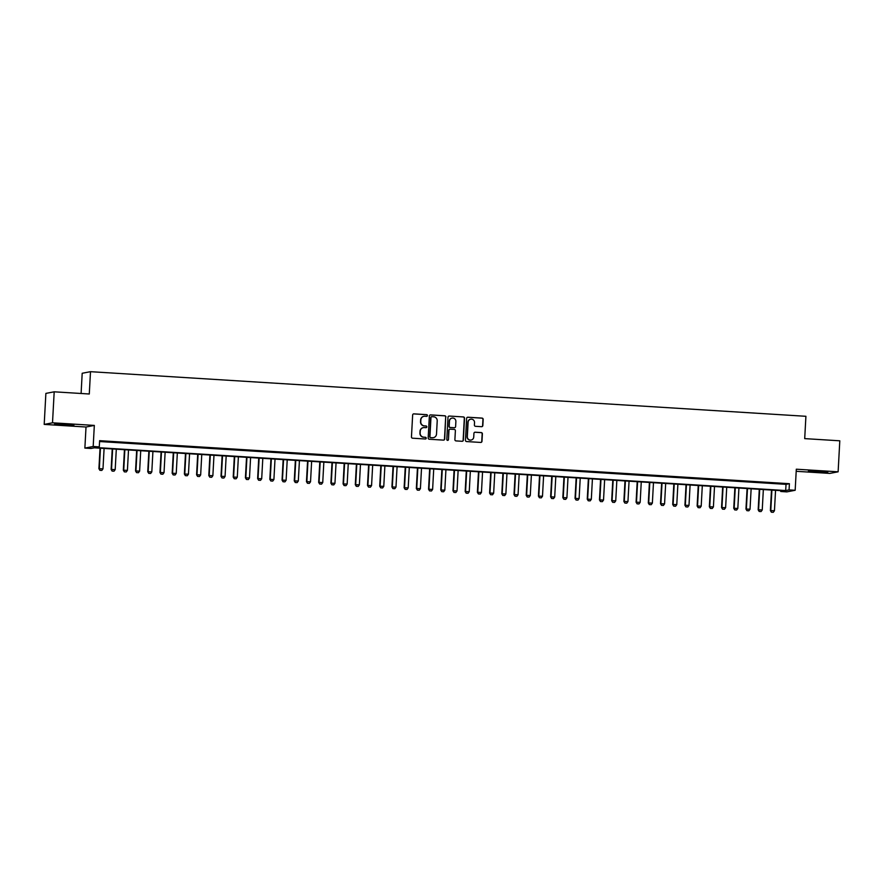 <?xml version="1.0" encoding="UTF-8"?>
<svg xmlns="http://www.w3.org/2000/svg" width="884" height="884" viewBox="0 0 884 884"><rect width="100%" height="100%" fill="white"/><g stroke="black" fill="none" stroke-linecap="round" stroke-linejoin="round"><path stroke-width="1.33" d="M427.436 415.546A0.851 0.84 79.1 0 0 426.641 414.651L413.911 413.856A1.216 1.204 79.1 0 0 412.651 414.994L411.458 436.906A1.216 1.204 79.1 0 0 412.596 438.199L425.326 438.994A0.851 0.84 79.1 0 0 426.21 438.188A0.851 0.84 79.1 0 0 425.414 437.282L423.767 437.182A3.901 3.834 79.1 0 1 420.143 433.049L420.243 431.226A3.901 3.834 79.1 0 1 424.287 427.569L425.933 427.668A0.851 0.84 79.1 0 0 426.828 426.873A0.851 0.84 79.1 0 0 426.033 425.966L424.386 425.867A3.901 3.834 79.1 0 1 420.762 421.734L420.861 419.9A3.901 3.834 79.1 0 1 424.906 416.242L426.552 416.353A0.851 0.84 79.1 0 0 427.436 415.546M426.641 416.353A0.851 0.84 79.1 0 0 426.419 414.684L413.69 413.9A1.216 1.204 79.1 0 0 413.502 413.9M425.414 438.994A0.851 0.84 79.1 0 0 425.193 437.326L423.767 437.182M426.033 427.668A0.851 0.84 79.1 0 0 425.801 426.011L424.386 425.867M819.844 471.282L808.418 471.095L824.286 472.288L827.778 472.144L819.844 471.282M65.98 424.265L54.543 424.077L70.411 425.27L73.902 425.116L65.98 424.265M481.57 426.685A1.216 1.204 79.1 0 0 482.841 425.536L483.172 419.392A1.216 1.204 79.1 0 0 482.034 418.099L467.901 417.215A1.216 1.204 79.1 0 0 466.63 418.364L465.448 440.276A1.216 1.204 79.1 0 0 466.575 441.558L480.719 442.442A1.216 1.204 79.1 0 0 481.979 441.304L482.388 433.878A1.216 1.204 79.1 0 0 481.25 432.585L475.205 432.21A1.216 1.204 79.1 0 0 473.934 433.348L473.736 437.027A3.26 3.204 79.1 0 1 471.15 440.033A3.26 3.204 79.1 0 1 467.327 436.63L468.111 422.209A3.26 3.204 79.1 0 1 470.697 419.204A3.26 3.204 79.1 0 1 474.52 422.607L474.388 425.016A1.216 1.204 79.1 0 0 475.526 426.309L481.57 426.685M789.058 489.902L795.169 490.277L786.859 491.88L780.749 491.493L784.119 490.852L94.345 447.823L90.975 448.475L84.875 448.089L93.185 446.497L99.284 446.884L95.914 447.525L785.688 490.554L789.058 489.902L789.401 483.703L99.627 440.674L99.284 446.884M54.189 391.811L52.51 422.806L44.2 424.408L45.88 393.402L54.189 391.811L89.284 393.999L90.5 371.678L805.91 416.298L804.705 438.619L839.8 440.807L838.12 471.813L796.307 469.205L795.169 490.277M44.2 424.408L86.013 427.016L94.323 425.414L52.51 422.806M94.323 425.414L93.185 446.497M445.901 417.071A1.216 1.204 79.1 0 0 444.774 415.778L430.63 414.894A1.216 1.204 79.1 0 0 429.359 416.032L428.176 437.945A1.216 1.204 79.1 0 0 429.315 439.238L443.448 440.122A1.216 1.204 79.1 0 0 444.718 438.983L445.68 417.115A1.216 1.204 79.1 0 0 444.541 415.823L430.409 414.939A1.216 1.204 79.1 0 0 430.221 414.939M449.26 416.055L463.404 416.939A1.216 1.204 79.1 0 1 464.531 418.231L463.349 440.144A1.216 1.204 79.1 0 1 462.089 441.282L456.034 440.906A1.216 1.204 79.1 0 1 454.895 439.613L455.382 430.729A1.216 1.204 79.1 0 0 454.254 429.436L450.232 429.182A1.216 1.204 79.1 0 0 448.973 430.331L448.464 439.58A0.851 0.84 79.1 0 1 447.79 440.365A0.851 0.84 79.1 0 1 446.796 439.47L448 417.204A1.216 1.204 79.1 0 1 449.26 416.055L463.404 416.939M796.197 471.305L829.811 473.404L838.12 471.813M110.809 441.79L102.931 441.436L110.809 441.79M123.02 442.553L115.13 442.199L123.02 442.553M135.23 443.315L127.34 442.961L135.23 443.315M147.44 444.077L139.55 443.724L147.44 444.077M159.65 444.84L151.761 444.486L159.65 444.84M171.85 445.602L163.971 445.249L171.85 445.602M184.06 446.365L176.181 446.011L184.06 446.365M196.27 447.116L188.38 446.774L196.27 447.116M208.48 447.879L200.591 447.536L208.48 447.879M220.691 448.641L212.801 448.298L220.691 448.641M232.901 449.404L225.011 449.061L232.901 449.404M245.1 450.166L237.221 449.812L245.1 450.166M257.31 450.928L249.432 450.575L257.31 450.928M269.521 451.691L261.631 451.337L269.521 451.691M281.731 452.453L273.841 452.1L281.731 452.453M293.941 453.216L286.051 452.862L293.941 453.216M306.151 453.978L298.262 453.625L306.151 453.978M318.351 454.741L310.472 454.387L318.351 454.741M330.561 455.492L322.682 455.149L330.561 455.492M342.771 456.254L334.881 455.912L342.771 456.254M354.981 457.017L347.092 456.674L354.981 457.017M367.192 457.779L359.302 457.437L367.192 457.779M379.402 458.542L371.512 458.199L379.402 458.542M391.601 459.304L383.722 458.951L391.601 459.304M403.811 460.067L395.933 459.713L403.811 460.067M416.021 460.829L408.132 460.476L416.021 460.829M428.232 461.592L420.342 461.238L428.232 461.592M440.442 462.354L432.552 462.001L440.442 462.354M452.652 463.117L444.762 462.763L452.652 463.117M464.851 463.868L456.973 463.525L464.851 463.868M477.062 464.63L469.183 464.288L477.062 464.63M489.272 465.393L481.382 465.05L489.272 465.393M501.482 466.155L493.592 465.813L501.482 466.155M513.692 466.918L505.803 466.575L513.692 466.918M525.903 467.68L518.013 467.327L525.903 467.68M538.102 468.443L530.223 468.089L538.102 468.443M550.312 469.205L542.433 468.851L550.312 469.205M562.522 469.968L554.633 469.614L562.522 469.968M574.733 470.73L566.843 470.376L574.733 470.73M586.943 471.492L579.053 471.139L586.943 471.492M599.153 472.255L591.263 471.901L599.153 472.255M611.352 473.006L603.474 472.664L611.352 473.006M623.563 473.769L615.684 473.426L623.563 473.769M635.773 474.531L627.883 474.189L635.773 474.531M647.983 475.294L640.093 474.951L647.983 475.294M660.193 476.056L652.304 475.702L660.193 476.056M672.404 476.819L664.514 476.465L672.404 476.819M684.603 477.581L676.724 477.227L684.603 477.581M696.813 478.343L688.934 477.99L696.813 478.343M709.023 479.106L701.134 478.752L709.023 479.106M721.234 479.868L713.344 479.515L721.234 479.868M733.444 480.631L725.554 480.277L733.444 480.631M745.654 481.382L737.764 481.04L745.654 481.382M757.853 482.145L749.975 481.802L757.853 482.145M770.063 482.907L762.185 482.565L770.063 482.907M99.572 441.536L786.031 484.344L789.401 483.703M774.384 483.327L782.274 483.67L774.384 483.327M90.5 371.678L82.19 373.269L81.096 393.49M780.793 490.642L780.749 491.493M86.013 427.016L84.875 448.089M786.031 484.344L785.688 490.554M423.845 416.331A3.901 3.834 79.1 0 0 420.629 419.944L420.861 419.9M424.154 425.911A3.901 3.834 79.1 0 1 420.53 421.767L420.629 419.944M423.226 427.646A3.901 3.834 79.1 0 0 420.022 431.27L420.243 431.226M423.546 437.226A3.901 3.834 79.1 0 1 419.922 433.094L420.022 431.27M443.635 440.122A1.216 1.204 79.1 0 0 444.486 439.017L445.68 417.115M431.856 416.684A0.851 0.84 79.1 0 0 430.972 417.48L429.922 436.707A0.851 0.84 79.1 0 0 430.718 437.613L432.453 437.724A3.901 3.834 79.1 0 0 436.508 434.066L437.215 420.928A3.901 3.834 79.1 0 0 433.591 416.784L431.856 416.684M431.536 416.729A0.851 0.84 79.1 0 0 430.74 417.524L430.972 417.48M433.293 437.679A3.901 3.834 79.1 0 1 432.232 437.768L430.497 437.657A0.851 0.84 79.1 0 1 429.701 436.751L430.74 417.524M462.266 441.282A1.216 1.204 79.1 0 0 463.128 440.188L464.31 418.276A1.216 1.204 79.1 0 0 463.183 416.983M449.823 429.226A1.216 1.204 79.1 0 0 448.74 430.375L448.464 439.58M447.68 440.376A0.851 0.84 79.1 0 0 448.243 439.624M455.879 421.502A3.26 3.204 79.1 0 0 452.055 418.099A3.26 3.204 79.1 0 0 449.47 421.104L449.194 426.187A1.216 1.204 79.1 0 0 450.332 427.48L454.343 427.734A1.216 1.204 79.1 0 0 455.603 426.585L455.879 421.502M451.945 418.121A3.26 3.204 79.1 0 0 449.249 421.149L449.47 421.104M454.52 427.723A1.216 1.204 79.1 0 1 454.122 427.779L450.1 427.524A1.216 1.204 79.1 0 1 448.973 426.232L449.249 421.149M470.586 419.226A3.26 3.204 79.1 0 0 467.879 422.254L468.111 422.209M471.039 440.055A3.26 3.204 79.1 0 1 467.106 436.674L467.879 422.254M480.896 442.442A1.216 1.204 79.1 0 0 481.758 441.348L482.156 433.922A1.216 1.204 79.1 0 0 481.029 432.63L474.973 432.254A1.216 1.204 79.1 0 0 474.796 432.254M481.758 426.685A1.216 1.204 79.1 0 0 482.609 425.58L482.94 419.436A1.216 1.204 79.1 0 0 481.813 418.143L467.669 417.259A1.216 1.204 79.1 0 0 467.492 417.27M100.036 448.177L98.92 468.697L102.986 468.84L104.091 448.431M99.914 470.332L101.815 470.432L99.914 470.332L98.92 468.697M100.433 448.21L99.328 468.619L99.98 470.321M102.986 468.84L101.815 470.432M112.235 448.939L111.13 469.448L115.196 469.603L116.301 449.194M112.124 471.095L114.025 471.194L112.124 471.095L111.13 469.448M112.633 448.973L111.528 469.371L112.191 471.073M115.196 469.603L114.025 471.194M124.445 449.702L123.34 470.211L127.406 470.365L128.511 449.956M124.335 471.857L126.235 471.957L124.335 471.857L123.34 470.211M124.843 449.735L123.738 470.133L124.401 471.835M127.406 470.365L126.235 471.957M136.655 450.464L135.55 470.973L139.617 471.128L140.722 450.718M136.545 472.608L138.445 472.719L136.545 472.608L135.55 470.973M137.053 450.486L135.948 470.896L136.611 472.597M139.617 471.128L138.445 472.719M148.866 451.227L147.75 471.736L151.816 471.89L152.921 451.481M148.755 473.371L150.645 473.481L148.755 473.371L147.75 471.736M149.263 451.249L148.158 471.658L148.821 473.36M151.816 471.89L150.645 473.481M161.076 451.989L159.96 472.498L164.026 472.653L165.131 452.243M160.954 474.133L162.855 474.233L160.954 474.133L159.96 472.498M161.474 452.011L160.369 472.421L161.032 474.122M164.026 472.653L162.855 474.233M173.286 452.752L172.17 473.26L176.236 473.415L177.341 453.006M173.165 474.896L175.065 474.995L173.165 474.896L172.17 473.26M173.684 452.774L172.579 473.183L173.231 474.885M176.236 473.415L175.065 474.995M185.485 453.514L184.38 474.023L188.447 474.178L189.552 453.768M185.375 475.658L187.275 475.758L185.375 475.658L184.38 474.023M185.883 453.536L184.778 473.946L185.441 475.647M188.447 474.178L187.275 475.758M197.696 454.277L196.591 474.785L200.657 474.94L201.762 454.531M197.585 476.421L199.486 476.52L197.585 476.421L196.591 474.785M198.093 454.299L196.988 474.708L197.651 476.41M200.657 474.94L199.486 476.52M209.906 455.039L208.801 475.548L212.867 475.691L213.972 455.293M209.795 477.183L211.696 477.283L209.795 477.183L208.801 475.548M210.304 455.061L209.199 475.47L209.862 477.172M212.867 475.691L211.696 477.283M222.116 455.801L221 476.31L225.066 476.454L226.171 456.045M222.006 477.946L223.895 478.045L222.006 477.946L221 476.31M222.514 455.824L221.409 476.233L222.072 477.935M225.066 476.454L223.895 478.045M234.326 456.553L233.21 477.073L237.277 477.216L238.382 456.807M234.205 478.708L236.105 478.808L234.205 478.708L233.21 477.073M234.724 456.586L233.619 476.995L234.282 478.697M237.277 477.216L236.105 478.808M246.537 457.315L245.42 477.835L249.487 477.979L250.592 457.569M246.415 479.471L248.316 479.57L246.415 479.471L245.42 477.835M246.934 457.348L245.829 477.747L246.481 479.448M249.487 477.979L248.316 479.57M258.736 458.078L257.631 478.587L261.697 478.741L262.802 458.332M258.625 480.233L260.526 480.332L258.625 480.233L257.631 478.587M259.145 458.111L258.029 478.509L258.692 480.211M261.697 478.741L260.526 480.332M270.946 458.84L269.841 479.349L273.907 479.504L275.012 459.094M270.835 480.984L272.736 481.095L270.835 480.984L269.841 479.349M271.344 458.862L270.239 479.272L270.902 480.973M273.907 479.504L272.736 481.095M283.156 459.603L282.051 480.111L286.118 480.266L287.223 459.857M283.046 481.747L284.946 481.857L283.046 481.747L282.051 480.111M283.554 459.625L282.449 480.034L283.112 481.736M286.118 480.266L284.946 481.857M295.367 460.365L294.25 480.874L298.317 481.029L299.422 460.619M295.256 482.509L297.146 482.609L295.256 482.509L294.25 480.874M295.764 460.387L294.659 480.797L295.322 482.498M298.317 481.029L297.146 482.609M307.577 461.128L306.461 481.636L310.527 481.791L311.632 461.382M307.455 483.272L309.356 483.371L307.455 483.272L306.461 481.636M307.975 461.15L306.87 481.559L307.533 483.261M310.527 481.791L309.356 483.371M319.787 461.89L318.671 482.399L322.737 482.553L323.842 462.144M319.665 484.034L321.566 484.134L319.665 484.034L318.671 482.399M320.185 461.912L319.08 482.321L319.732 484.023M322.737 482.553L321.566 484.134M331.986 462.652L330.881 483.161L334.948 483.316L336.053 462.907M331.876 484.797L333.776 484.896L331.876 484.797L330.881 483.161M332.395 462.675L331.279 483.084L331.942 484.786M334.948 483.316L333.776 484.896M344.196 463.415L343.091 483.924L347.158 484.067L348.263 463.669M344.086 485.559L345.987 485.659L344.086 485.559L343.091 483.924M344.594 463.437L343.489 483.846L344.152 485.548M347.158 484.067L345.987 485.659M356.407 464.177L355.302 484.686L359.368 484.83L360.473 464.432M356.296 486.322L358.197 486.421L356.296 486.322L355.302 484.686M356.804 464.199L355.699 484.609L356.363 486.31M359.368 484.83L358.197 486.421M368.617 464.94L367.501 485.449L371.567 485.592L372.672 465.183M368.506 487.084L370.396 487.183L368.506 487.084L367.501 485.449M369.015 464.962L367.91 485.371L368.573 487.073M371.567 485.592L370.396 487.183M380.827 465.691L379.711 486.211L383.778 486.355L384.883 465.945M380.706 487.846L382.606 487.946L380.706 487.846L379.711 486.211M381.225 465.724L380.12 486.134L380.783 487.835M383.778 486.355L382.606 487.946M393.037 466.454L391.921 486.962L395.988 487.117L397.093 466.708M392.916 488.609L394.817 488.708L392.916 488.609L391.921 486.962M393.435 466.487L392.33 486.885L392.982 488.587M395.988 487.117L394.817 488.708M405.237 467.216L404.132 487.725L408.198 487.88L409.303 467.47M405.126 489.36L407.027 489.471L405.126 489.36L404.132 487.725M405.646 467.238L404.529 487.648L405.192 489.349M408.198 487.88L407.027 489.471M417.447 467.979L416.342 488.487L420.408 488.642L421.513 468.233M417.336 490.123L419.237 490.233L417.336 490.123L416.342 488.487M417.845 468.001L416.74 488.41L417.403 490.112M420.408 488.642L419.237 490.233M429.657 468.741L428.552 489.25L432.619 489.404L433.724 468.995M429.547 490.885L431.447 490.985L429.547 490.885L428.552 489.25M430.055 468.763L428.95 489.172L429.613 490.874M432.619 489.404L431.447 490.985M441.867 469.503L440.751 490.012L444.818 490.167L445.923 469.758M441.757 491.648L443.646 491.747L441.757 491.648L440.751 490.012M442.265 469.526L441.16 489.935L441.823 491.637M444.818 490.167L443.646 491.747M454.078 470.266L452.962 490.775L457.028 490.929L458.133 470.52M453.956 492.41L455.857 492.51L453.956 492.41L452.962 490.775M454.475 470.288L453.37 490.697L454.033 492.399M457.028 490.929L455.857 492.51M466.288 471.028L465.172 491.537L469.238 491.692L470.343 471.282M466.166 493.173L468.067 493.272L466.166 493.173L465.172 491.537M466.686 471.05L465.581 491.46L466.233 493.161M469.238 491.692L468.067 493.272M478.487 471.791L477.382 492.3L481.448 492.443L482.553 472.045M478.377 493.935L480.277 494.034L478.377 493.935L477.382 492.3M478.896 471.813L477.78 492.222L478.443 493.924M481.448 492.443L480.277 494.034M490.697 472.553L489.592 493.062L493.659 493.206L494.764 472.807M490.587 494.697L492.487 494.797L490.587 494.697L489.592 493.062M491.095 472.575L489.99 492.985L490.653 494.686M493.659 493.206L492.487 494.797M502.908 473.316L501.803 493.824L505.869 493.968L506.974 473.559M502.797 495.46L504.698 495.559L502.797 495.46L501.803 493.824M503.305 473.338L502.2 493.747L502.863 495.449M505.869 493.968L504.698 495.559M515.118 474.067L514.002 494.587L518.068 494.731L519.173 474.321M515.007 496.222L516.897 496.322L515.007 496.222L514.002 494.587M515.516 474.1L514.411 494.51L515.074 496.211M518.068 494.731L516.897 496.322M527.328 474.83L526.212 495.338L530.278 495.493L531.383 475.084M527.207 496.985L529.107 497.084L527.207 496.985L526.212 495.338M527.726 474.863L526.621 495.261L527.284 496.963M530.278 495.493L529.107 497.084M539.538 475.592L538.422 496.101L542.489 496.256L543.594 475.846M539.417 497.747L541.317 497.847L539.417 497.747L538.422 496.101M539.936 475.625L538.831 496.023L539.483 497.725M542.489 496.256L541.317 497.847M551.738 476.354L550.633 496.863L554.699 497.018L555.804 476.609M551.627 498.499L553.528 498.609L551.627 498.499L550.633 496.863M552.146 476.377L551.041 496.786L551.693 498.488M554.699 497.018L553.528 498.609M563.948 477.117L562.843 497.626L566.909 497.78L568.014 477.371M563.837 499.261L565.738 499.372L563.837 499.261L562.843 497.626M564.346 477.139L563.241 497.548L563.904 499.25M566.909 497.78L565.738 499.372M576.158 477.879L575.053 498.388L579.119 498.543L580.224 478.133M576.048 500.024L577.948 500.123L576.048 500.024L575.053 498.388M576.556 477.901L575.451 498.311L576.114 500.012M579.119 498.543L577.948 500.123M588.368 478.642L587.252 499.151L591.319 499.305L592.424 478.896M588.258 500.786L590.147 500.885L588.258 500.786L587.252 499.151M588.766 478.664L587.661 499.073L588.324 500.775M591.319 499.305L590.147 500.885M600.579 479.404L599.462 499.913L603.529 500.068L604.634 479.658M600.457 501.548L602.358 501.648L600.457 501.548L599.462 499.913M600.976 479.426L599.871 499.836L600.534 501.537M603.529 500.068L602.358 501.648M612.789 480.167L611.673 500.675L615.739 500.83L616.844 480.421M612.667 502.311L614.568 502.41L612.667 502.311L611.673 500.675M613.187 480.189L612.082 500.598L612.734 502.3M615.739 500.83L614.568 502.41M624.988 480.929L623.883 501.438L627.949 501.582L629.054 481.183M624.877 503.073L626.778 503.173L624.877 503.073L623.883 501.438M625.397 480.951L624.292 501.361L624.944 503.062M627.949 501.582L626.778 503.173M637.198 481.692L636.093 502.2L640.16 502.344L641.265 481.935M637.088 503.836L638.988 503.935L637.088 503.836L636.093 502.2M637.596 481.714L636.491 502.123L637.154 503.825M640.16 502.344L638.988 503.935M649.409 482.443L648.303 502.963L652.37 503.106L653.475 482.697M649.298 504.598L651.199 504.698L649.298 504.598L648.303 502.963M649.806 482.476L648.701 502.886L649.364 504.587M652.37 503.106L651.199 504.698M661.619 483.205L660.503 503.725L664.569 503.869L665.674 483.46M661.508 505.361L663.398 505.46L661.508 505.361L660.503 503.725M662.017 483.239L660.912 503.637L661.575 505.339M664.569 503.869L663.398 505.46M673.829 483.968L672.713 504.477L676.779 504.631L677.884 484.222M673.707 506.123L675.608 506.223L673.707 506.123L672.713 504.477M674.227 484.001L673.122 504.399L673.785 506.101M676.779 504.631L675.608 506.223M686.039 484.73L684.923 505.239L688.99 505.394L690.095 484.984M685.918 506.875L687.818 506.985L685.918 506.875L684.923 505.239M686.437 484.752L685.332 505.162L685.984 506.863M688.99 505.394L687.818 506.985M698.238 485.493L697.133 506.002L701.2 506.156L702.305 485.747M698.128 507.637L700.029 507.748L698.128 507.637L697.133 506.002M698.647 485.515L697.542 505.924L698.194 507.626M701.2 506.156L700.029 507.748M710.449 486.255L709.344 506.764L713.41 506.919L714.515 486.509M710.338 508.399L712.239 508.499L710.338 508.399L709.344 506.764M710.846 486.277L709.741 506.687L710.404 508.388M713.41 506.919L712.239 508.499M722.659 487.018L721.554 507.526L725.62 507.681L726.725 487.272M722.548 509.162L724.449 509.261L722.548 509.162L721.554 507.526M723.057 487.04L721.952 507.449L722.615 509.151M725.62 507.681L724.449 509.261M734.869 487.78L733.753 508.289L737.82 508.444L738.925 488.034M734.759 509.924L736.648 510.024L734.759 509.924L733.753 508.289M735.267 487.802L734.162 508.212L734.825 509.913M737.82 508.444L736.648 510.024M747.079 488.543L745.963 509.051L750.03 509.206L751.135 488.797M746.958 510.687L748.859 510.786L746.958 510.687L745.963 509.051M747.477 488.565L746.372 508.974L747.035 510.676M750.03 509.206L748.859 510.786M759.29 489.305L758.174 509.814L762.24 509.957L763.345 489.559M759.168 511.449L761.069 511.549L759.168 511.449L758.174 509.814M759.688 489.327L758.582 509.736L759.234 511.438M762.24 509.957L761.069 511.549M771.489 490.067L770.384 510.576L774.45 510.72L775.555 490.322M771.378 512.212L773.279 512.311L771.378 512.212L770.384 510.576M771.898 490.09L770.793 510.499L771.445 512.201M774.45 510.72L773.279 512.311"/></g></svg>
